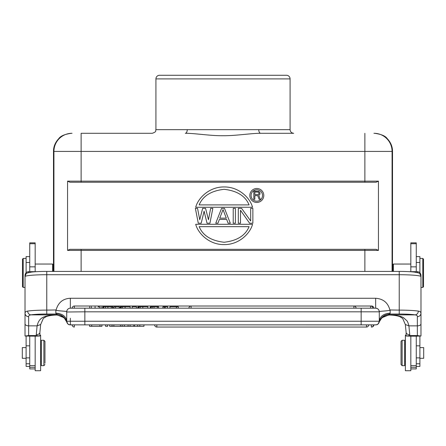 <?xml version="1.0" encoding="UTF-8"?>
<svg xmlns="http://www.w3.org/2000/svg" width="446" height="446" viewBox="0 0 446 446"><rect width="100%" height="100%" fill="white"/><g stroke="black" fill="none" stroke-linecap="round" stroke-linejoin="round"><path stroke-width="0.67" d="M383.27 316.627L389.269 314.87L415.181 314.882C416.765 315.155 417.495 315.762 417.356 316.705C419.513 316.47 420.723 315.361 420.979 313.376L420.974 313.421M406.116 335.197L405.386 335.197L405.386 370.732L410.827 370.732L410.827 336.167L406.122 336.005L406.116 332.382A3.624 2.297 180 0 0 409.74 334.678L409.74 335.57L406.116 336.022M44.962 363.245L44.962 341.352L44.962 363.245M41.339 340.265L41.339 365.648L43.875 365.648L43.875 340.265L41.339 340.265M35.173 336.173L39.878 336L39.889 332.382L39.889 335.994L36.26 335.565L28.644 335.565L25.021 336.016L35.173 336.161L35.173 370.726L40.614 370.726L40.614 335.191L39.889 335.191M29.731 336.161L29.731 365.625L35.173 365.625M29.731 365.625L29.731 368.909L35.173 368.909M22.484 259.148L22.484 286.706L22.484 259.148L23.209 258.424L23.209 287.43L25.021 287.43M26.108 347.607L22.3 347.607L22.3 358.305L26.108 358.305M26.108 336.106L26.108 366.417L29.731 366.417M29.737 256.606L26.108 256.606L26.108 272.723M249.593 223.212L240.494 210.244L240.494 223.212L238.309 223.212L238.309 208.343L241.587 208.343L250.685 220.999L250.685 208.343L252.865 208.343L252.865 223.212L249.593 223.212M235.399 208.343L233.219 208.343L233.219 223.212L235.399 223.212L235.399 208.343M223.028 209.609L219.755 218.15L226.3 218.15L223.028 209.609M215.752 223.212L221.573 208.343L224.483 208.343L230.303 223.212L228.123 223.212L226.668 219.415L219.387 219.415L217.932 223.212L215.752 223.212M207.016 223.212L204.106 211.192L201.196 223.212L198.28 223.212L195.37 208.343L197.556 208.343L199.741 219.733L202.651 208.343L205.561 208.343L208.472 219.733L210.657 208.343L212.837 208.343L209.927 223.212L207.016 223.212M199.161 226.657C202.841 235.572 211.164 240.768 224.121 242.25C237.077 240.768 245.395 235.572 249.08 226.657L199.161 226.657M252.525 224.299L195.716 224.299C197.834 232.857 208.672 244.754 224.121 244.603C239.563 244.754 250.407 232.857 252.525 224.299M249.08 204.898C245.395 195.984 237.077 190.788 224.121 189.31C211.164 190.788 202.841 195.984 199.161 204.898L249.08 204.898M195.716 207.256L252.525 207.256C250.407 198.699 239.563 186.807 224.121 186.952C208.672 186.807 197.834 198.699 195.716 207.256M258.072 194.595L259.093 193.553L258.58 192.165L254.839 191.992L254.839 194.595L258.072 194.595M259.093 199.278L257.732 195.632L254.839 195.632L254.839 199.278L253.824 199.278L253.824 191.122L258.752 191.295L259.94 192.51L259.94 194.244L258.752 195.287L260.28 199.278L259.093 199.278M262.527 195.471A5.709 5.709 0 0 0 256.812 189.762A5.709 5.709 0 0 0 251.104 195.471A5.709 5.709 0 0 0 256.812 201.185A5.709 5.709 0 0 0 262.527 195.471M263.792 195.471A6.98 6.98 0 0 1 256.812 202.451A6.98 6.98 0 0 1 249.832 195.471A6.98 6.98 0 0 1 256.812 188.491A6.98 6.98 0 0 1 263.792 195.471M293.702 133.287L260.681 133.287C251.343 133.237 235.828 135.84 222.994 135.718C210.105 135.857 194.712 133.226 185.319 133.287A3.624 1.935 90 0 0 187.253 129.663L258.752 129.663A3.624 1.935 -90 0 0 260.681 133.287L266.513 133.287M392.486 269.083L392.519 151.417C392.547 146.695 390.774 142.425 387.206 138.594C385.333 135.896 381.057 134.129 374.384 133.287M423.522 286.711L423.522 259.154L423.522 286.711L422.797 287.436L422.797 258.429L419.892 258.429M419.892 358.311L423.7 358.311L423.7 347.612L419.892 347.612M419.892 272.723L419.892 256.612L416.269 256.612M416.269 366.422L419.892 366.422L419.892 336.111M410.827 368.914L416.269 368.914L416.269 365.631L410.827 365.631M416.269 365.631L416.269 336.167L420.968 336.005L420.979 313.376C420.873 312.055 420.004 311.297 418.365 311.113M410.827 336.167L416.269 336.167M416.269 271.67L416.269 242.853L410.827 242.853L410.827 271.67M410.827 264.049L393.422 264.049L393.422 271.408M392.697 264.801L392.697 271.408L392.697 264.801M81.122 182.236L376.106 182.236L378.448 181.148L378.448 250.407L376.106 249.32L69.894 249.32L67.558 250.407L67.558 181.148L81.122 181.148L81.122 182.236L69.894 182.236L67.558 181.148M53.927 271.402L53.927 151.417L53.487 151.417L53.487 267.6M392.519 151.417L53.927 151.417A18.13 18.13 -90 0 1 72.057 133.287L71.616 133.287C64.943 134.129 60.673 135.896 58.794 138.594C55.226 142.425 53.453 146.695 53.487 151.417M187.253 129.663L155.922 129.663L155.922 78.897A3.624 3.624 0 0 1 159.545 75.268L286.455 75.268A3.624 3.624 0 0 1 290.084 78.897L155.922 78.897M258.752 129.663L290.084 129.663L290.084 78.897M152.298 133.287L81.122 133.287L152.298 133.287M53.303 267.6L53.303 271.402L53.303 264.768L53.487 267.578M52.578 271.402L52.578 264.043L53.303 264.768M35.173 271.67L35.173 242.853L29.737 242.853L29.737 271.67M399.226 314.045L399.226 310.115A21.754 1.895 0 0 1 418.359 311.113C418.131 313.27 417.071 314.525 415.17 314.87A18.13 1.578 0 0 0 399.226 314.045L389.698 314.045C384.396 314.441 380.884 317.139 379.167 322.157L379.284 321.243A3.624 3.624 0 0 1 375.655 324.872L84.851 324.866L361.154 324.872L361.154 311.815L84.851 311.815L84.851 324.866L70.15 324.861C69.119 324.108 68.433 326.149 66.722 321.243L379.284 321.243L379.284 311.815L379.284 321.243C379.931 316.325 383.56 313.622 390.161 313.137L389.536 314.608L381.848 317.769L379.067 322.19M409.74 334.678L408.904 325.859C408.971 325.558 407.583 321.293 406.997 320.897L403.446 317.619C400.291 315.974 395.535 315.093 389.168 314.982L383.554 316.454M36.26 271.67L28.644 271.67C26.498 271.798 25.288 273.024 25.021 275.355L25.021 276.609C26.342 271.843 27.435 273.286 31.203 272.138C35.1 271.659 40.291 271.413 46.774 271.402L46.774 274.714A21.754 1.895 180 0 0 25.021 276.609L25.021 335.989M371.669 306.302L371.669 306.017A2.174 2.174 0 0 1 373.843 308.192L372.767 308.192A2.174 2.174 0 0 0 370.593 306.017L370.593 308.192L372.767 308.192M72.157 308.186L74.331 308.186L74.331 306.012A2.174 2.174 0 0 0 72.157 308.186M370.593 308.192L370.593 306.017L191.094 306.012A2.174 2.174 0 0 0 188.914 308.186L191.094 308.192L191.094 306.012A2.174 2.174 0 0 0 188.914 308.186L188.942 308.186M353.901 308.192L353.901 306.017A2.174 2.174 0 0 1 356.075 308.192L191.094 308.192M99.491 306.737L98.126 306.737M89.668 306.737L89.668 308.186L101.069 308.186L101.075 306.737M95.076 306.737L95.076 308.186M99.447 306.737L99.447 308.186M110.212 306.737L102.664 306.737L102.664 308.186L103.221 308.186M103.701 306.737L102.948 306.737L102.954 308.186L112.543 308.186L112.543 306.737L103.695 306.737L103.695 308.186M111.974 306.737L112.543 306.737L112.543 308.186M105.379 306.737L104.816 306.737M112.548 306.737L112.548 308.186L113.016 308.186L113.016 306.737L105.384 306.737L105.401 308.186M107.882 306.737L107.882 308.186M111.31 306.737L111.31 308.186M115.536 306.737L113.947 306.737L113.947 308.186L119.249 308.186L119.249 306.737L115.536 306.737L115.536 308.186M122.36 306.737L123.124 306.737M122.483 306.737L121.134 306.737M121.206 306.737L120.721 306.737L120.721 308.186L125.086 308.186L125.086 306.737L121.212 306.737L121.212 308.186M125.086 308.186L130.143 308.186L130.143 306.737L125.086 306.737M120.108 306.737L120.108 308.186L120.108 306.737L120.108 308.186L120.721 308.186M122.46 306.737L122.46 308.186M136.47 306.737L132.178 306.737L132.178 308.186L136.47 308.186L136.47 306.737M140.094 306.737L140.858 306.737M137.842 306.737L137.842 308.186L137.836 306.737L137.842 308.186L138.45 308.186L138.45 306.737L140.2 306.737L138.868 306.737M142.82 306.737L140.195 306.737L140.195 308.186L142.82 308.186L142.82 306.737L147.871 306.737L147.871 308.186L142.82 308.186M138.45 308.186L140.2 308.186M156.145 306.737L152.515 306.737M157.382 306.737L150.335 306.737M158.531 308.186L157.405 308.186L157.405 306.737L158.553 306.737L158.564 308.186L158.553 306.737L157.449 306.737M157.092 306.737L151.211 306.737M150.988 306.737L150.988 308.186L157.382 308.186M152.242 306.737L152.242 308.186M154.021 306.737L154.021 308.186M150.101 308.186L150.347 306.737M150.335 308.186L150.993 308.186M164.256 306.737L162.913 306.737L162.913 308.186L164.256 308.186L164.256 306.737M165.237 306.737L165.237 308.186L167.635 308.186L167.635 306.737L164.251 306.737M164.251 308.186L165.249 308.186M176.443 306.737L169.937 306.737L169.937 308.186L176.443 308.186L176.443 306.737L178.294 306.737L178.294 308.186L176.443 308.186M70.345 308.186L70.345 298.257C62.97 298.636 58.225 302.533 56.112 309.959L46.774 310.109L46.774 314.04L56.302 314.04L55.839 313.131C62.44 313.616 66.069 316.32 66.722 321.243L66.722 311.815A3.624 3.624 0 0 1 70.345 308.186L361.154 308.192L361.154 311.815L379.284 311.815A3.624 3.624 0 0 0 375.655 308.192C377.862 308.409 379.072 309.619 379.284 311.815M134.335 324.866L134.335 326.316L109.671 326.316L109.671 324.866M113.869 324.866L113.869 326.316M120.431 326.316L120.431 324.866M112.035 326.316L112.035 324.866M124.367 326.316L124.367 324.866M122.159 324.866L122.159 326.316M101.939 324.866L101.939 326.316L89.562 326.316L89.562 324.866M91.698 326.316L91.698 324.866M99.943 324.866L99.943 326.316M107.659 324.866L107.659 326.316L105.574 326.316L105.574 324.866M143.952 324.866L143.952 326.316L134.335 326.316M130.076 326.316L130.076 324.866M133.884 326.316L133.884 324.866M128.069 324.866L128.069 326.316M139.788 326.316L139.788 324.866M137.663 324.866L137.663 326.316M84.851 324.866L70.345 324.866A3.624 3.624 0 0 1 66.722 321.243L66.828 322.123M28.644 316.699C28.511 315.785 29.241 315.177 30.83 314.876C28.923 314.53 27.858 313.27 27.635 311.107C25.935 311.319 25.065 312.077 25.026 313.371C25.277 315.355 26.487 316.47 28.644 316.705L28.644 325.853L37.096 325.853L40.664 324.521L39.889 332.382A3.624 2.297 180 0 1 36.26 334.673L37.096 325.853C39.109 317.407 43.914 315.428 56.832 314.982L62.708 316.61M65.261 319.057L62.312 316.443L56.731 314.87L56.302 314.04C61.609 314.436 65.116 317.139 66.833 322.151L64.152 317.769L56.464 314.608M46.774 314.04A18.13 1.578 0 0 0 30.83 314.87L56.731 314.87L62.451 316.454M67.028 310.349L66.722 311.771M56.112 309.959C55.02 310.305 57.534 310.706 63.661 311.163C68.561 311.67 66.047 311.336 66.722 311.999L84.851 311.815L84.851 308.186M409.74 335.57L417.356 335.57L417.356 325.859L408.904 325.859L405.336 324.526L406.116 332.382M389.536 314.608L383.694 316.448L380.739 319.063M409.74 271.67L417.356 271.67C419.53 271.854 420.74 273.086 420.979 275.36L420.979 276.615A21.754 1.895 180 0 0 399.226 274.719L399.226 310.115L389.888 309.959C390.919 310.316 388.433 310.717 382.434 311.163C377.355 311.682 379.992 311.336 379.284 312.005M389.888 309.959C387.953 302.706 383.209 298.809 375.655 298.262L375.655 308.192L361.154 308.192M417.356 335.57L420.979 336.005M27.641 311.107A21.754 1.895 0 0 1 46.774 310.109L46.774 274.714L399.226 274.719L399.226 271.408C405.709 271.419 410.9 271.664 414.797 272.144C418.571 273.292 419.658 271.848 420.979 276.615L420.979 313.376M401.038 341.898L401.038 364.566L401.038 341.898M404.661 365.653L404.661 340.27L402.125 340.27L402.125 365.653L404.661 365.653M29.731 367.275L35.173 367.275M29.731 363.774L26.108 363.774M26.108 357.882L29.731 357.882M29.731 345.828L26.108 345.828M29.737 262.482L26.108 262.482M419.892 262.488L416.269 262.488M419.892 345.834L416.269 345.834M416.269 357.887L419.892 357.887M419.892 363.78L416.269 363.78M416.269 367.281L410.827 367.281M410.827 266.847L416.269 266.847M416.269 243.733L410.827 243.733M373.943 133.287A18.13 18.13 90 0 1 392.073 151.417L392.073 271.408M364.878 182.236L364.878 133.287M378.448 250.407L364.878 250.407L364.878 249.32M81.122 249.32L81.122 250.407L67.558 250.407M364.878 271.408L364.878 250.407L81.122 250.407L81.122 271.402M81.122 133.287L81.122 181.148L378.448 181.148M29.737 243.728L35.173 243.728M29.737 266.842L35.173 266.842M46.774 271.413L399.226 271.419M28.644 271.67L28.644 272.606M91.324 306.737L91.324 308.186M138.94 306.737L138.94 308.186M70.345 298.257L375.655 298.262M74.331 324.866L74.331 327.041A2.174 2.174 0 0 1 72.157 324.866M373.843 324.872A2.174 2.174 0 0 1 371.669 327.046L371.669 327.024M373.525 324.872A2.174 2.174 0 0 1 371.351 327.046L371.351 324.872M156.825 324.866L156.825 327.046A2.174 2.174 0 0 1 154.65 324.866M368.686 324.872A2.174 2.174 0 0 1 366.512 327.046L366.512 324.872M70.345 324.866L70.345 318.249M36.26 335.565L36.26 334.673M25.021 323.88A3.624 1.974 180 0 0 28.644 325.853L28.644 335.565M420.979 323.885A3.624 1.974 0 0 1 417.356 325.859L417.356 316.71M390.161 310.115L390.161 313.137M55.839 313.131L55.839 310.109M417.356 272.606L417.356 271.67M405.386 344.262L404.661 344.262M44.962 341.352L43.875 340.265M44.962 364.56L43.875 365.648M40.614 344.256L41.339 344.256M40.614 361.661L41.339 361.661M22.484 286.706L23.209 287.43M23.209 258.424L26.108 258.424M423.522 259.154L422.797 258.429M422.797 287.436L420.979 287.436M392.697 264.773L393.422 264.049M290.084 129.663C290.296 131.865 291.506 133.07 293.708 133.287M155.922 129.663C155.186 130.75 157.326 131.498 152.292 133.287M35.173 264.043L52.578 264.043M25.021 277.462L25.021 275.355M74.331 306.012L371.669 306.017M191.094 306.012L353.901 306.017M102.664 308.186L102.664 306.737M158.564 308.186L158.564 306.737M366.512 327.046L156.825 327.046M40.664 324.521L43.329 318.405L46.239 316.599C49.043 315.634 52.572 315.105 56.837 315.01M361.154 324.872L375.85 324.866C376.881 324.114 377.572 326.149 379.284 321.243M405.336 324.526L402.677 318.416L399.783 316.61C396.985 315.64 393.444 315.11 389.168 315.015M405.386 361.667L404.661 361.667M401.038 364.566L402.125 365.653M401.038 341.357L402.125 340.27"/></g></svg>
